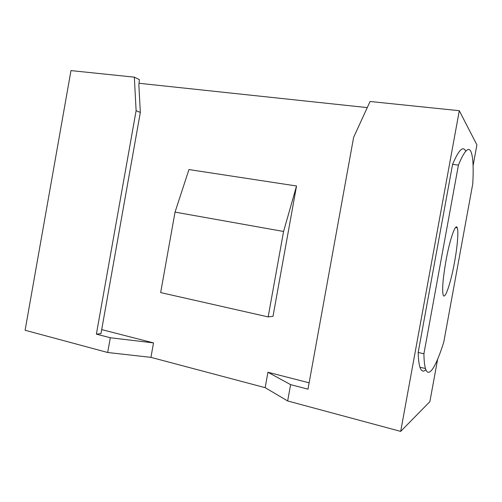 <?xml version="1.0" encoding="UTF-8"?>
<svg xmlns="http://www.w3.org/2000/svg" width="502" height="502" viewBox="0 0 502 502"><rect width="100%" height="100%" fill="white"/><g stroke="black" fill="none" stroke-linecap="round" stroke-linejoin="round"><path stroke-width="0.75" d="M367.257 107.604L139.035 83.282M459.299 110.704L370.056 101.492L353.609 137.404L307.983 389.157L290.608 384.639L287.659 400.96L400.678 431.394L459.299 110.704L476.9 144.909L473.097 165.679M134.341 77.151L136.111 110.685L140.328 112.442L138.872 85.164L139.355 79.636L134.341 77.151L70.977 70.606L25.1 330.26L107.679 352.498L150.939 357.361L265.156 387.663L287.659 400.96M437.656 359.156L429.875 401.663L400.678 431.394M309.132 382.819L267.936 372.252L265.156 387.663M136.111 110.685L96.384 334.131L110.308 337.752L153.524 342.904L101.699 329.607M153.524 342.904L150.939 357.361M268.156 316.913L160.659 292.584L175.035 212.114L188.953 169.563L296.531 185.991L273.006 316.31L268.156 316.913L283.574 231.466L296.531 185.991M465.731 151.227C463.108 145.511 458.728 149.878 452.578 164.342L418.179 352.467C418.367 359.237 418.957 364.163 419.961 367.238C421.373 371.361 423.343 372.177 425.865 369.673M110.308 337.752L107.679 352.498M267.936 372.252L290.608 384.639M140.328 112.442L100.99 333.598L96.384 334.131M175.035 212.114L283.574 231.466M454.492 262.383C457.391 246.708 458.69 231.359 457.278 227.845C455.728 222.537 449.886 238.958 445.996 260.594C442.921 278.359 441.98 289.817 443.166 294.975C444.879 300.629 450.796 283.002 454.492 262.383M452.578 164.342L458.42 165.102L423.908 353.772C424.021 360.543 424.541 365.462 425.47 368.531C428.658 379.123 436.1 366.466 443.743 342.238L472.746 183.908C473.656 167.988 473.11 157.352 471.108 151.987C468.68 146.12 464.45 150.493 458.42 165.102M418.179 352.467L423.908 353.772M455.527 227.563L457.278 227.845M419.961 367.238L425.47 368.531"/></g></svg>
